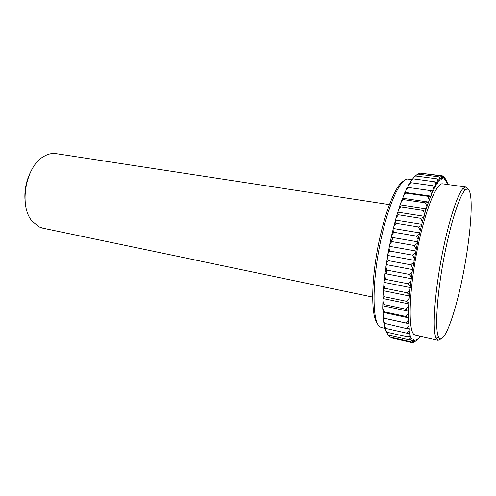 <?xml version="1.0" encoding="UTF-8"?>
<svg xmlns="http://www.w3.org/2000/svg" width="496" height="496" viewBox="0 0 496 496"><rect width="100%" height="100%" fill="white"/><g stroke="black" fill="none" stroke-linecap="round" stroke-linejoin="round"><path stroke-width="0.74" d="M388.281 335.048L389.558 336.877L410.18 341.62L412.815 340.597L412.046 339.81L412.064 338.253L411.537 339.047L410.88 337.714L410.955 335.984L410.446 336.561L409.907 334.682L410.049 332.791L409.566 333.132L409.157 330.714L409.355 328.693L408.909 328.792L408.896 323.708L408.487 323.559L408.357 320.118L408.586 306.292L409.863 289.875L412.151 271.715L418.054 239.611L422.325 222.022L425.94 209.56L430.571 196.323L431.036 196.137L431.526 193.961L432.841 190.929L433.262 190.997L435.048 186.428L435.414 186.744L435.941 184.816L437.156 182.85L437.472 183.408L437.999 181.635L439.146 180.222L439.4 180.997L439.933 179.403L440.994 178.535L441.192 179.521L441.719 178.114L442.686 177.791L442.829 178.969L443.343 177.754L444.205 177.965L444.292 179.31L444.788 178.306L445.544 179.031L445.575 180.525L446.047 179.732L446.685 180.941L446.66 182.571L447.107 181.982L447.597 184.506M439.078 338.036L438.445 336.933C434.967 329.691 436.697 297.699 443.151 262.08C449.574 226.455 459.16 195.883 464.957 190.315C467.356 187.996 469.086 189.007 470.14 193.353C473.24 206.59 469.191 246.022 461.739 281.151C454.336 316.318 443.982 344.174 439.078 338.036M440.894 338.966L438.061 340.343L436.133 338.315C432.475 330.962 434.161 298.189 440.783 261.652C447.373 225.11 457.269 193.818 463.27 188.213L465.787 186.992L467.964 189.267M438.061 340.343L415.276 335.197L413.757 334.242C408.146 328.941 409.051 291.995 416.807 252.036C424.502 212.04 436.399 182.292 442.643 183.83L465.787 186.992M386.452 273.891L386.923 270.091M391.79 241.645L392.689 237.51M385.163 328.402L381.306 327.527L379.428 326.504C372.44 320.962 372.025 284.524 379.731 245.446C387.364 206.33 400.501 177.419 408.134 179.118L411.792 179.62M377.456 323.714C371.442 317.031 370.965 285.318 377.338 250.182C383.668 215.041 395.219 185.498 403.192 181.344M372.639 297.067L42.681 228.129L38.936 226.839L32.035 221.086C18.581 205.747 25.73 166.185 43.704 156.525C47.901 154.008 52.049 153.047 56.147 153.661L389.354 204.612M25.761 206.237C23.399 192.733 25.687 180.067 32.631 168.237M410.88 337.714L408.909 339.772L388.083 335.005L386.334 331.619M409.907 334.682L407.83 336.97L386.806 332.177L385.795 330.956L385.187 327.955M409.157 330.714L406.968 333.207L385.745 328.414L384.685 327.527L384.288 323.429M408.636 325.847L406.342 328.507L383.805 323.194L382.714 308.084L383.129 293.031L384.679 275.838L387.971 253.549L391.685 235.116L396.075 217.818L400.873 202.616L407.228 187.308L430.28 190.551L431.526 193.961M407.718 187.37L408.239 185.355L409.628 182.906L410.886 182.695L432.568 185.696L433.771 188.939M410.186 182.807L411.947 179.409L413.267 178.858L434.775 181.784L435.941 184.816M412.591 179.137L414.154 176.849L415.543 175.975L436.858 178.833L437.999 181.635M414.935 176.353L417.688 174.046L438.811 176.855L439.933 179.403M419.889 336.238L419.368 337.807L418.302 339.059L418.103 338.297L417.551 339.791L416.541 340.566L416.398 339.599L415.84 340.944L414.904 341.217L414.805 340.039L414.253 341.223L413.397 340.969L413.354 339.599L412.815 340.597M420.41 336.356L420.149 336.741L419.932 336.251M391.685 235.116L393.898 232.277L416.355 236.065L418.054 239.611M391.505 237.305L417.837 241.831M393.898 232.277L392.906 229.921M419.25 234.329L416.355 236.065M393.564 228.526L419.858 232.903M389.732 244.255L391.846 241.577L414.315 245.495L416.107 248.899M389.62 246.338L415.958 251.007M391.846 241.577L390.848 238.911M417.217 243.468L414.315 245.495M387.971 253.549L389.98 251.075L412.443 255.118L414.334 258.342M387.934 255.496L414.247 260.307M389.98 251.075L388.969 248.13M415.344 252.836L412.443 255.118M386.434 262.861L388.331 260.636L410.762 264.802L412.753 267.79M386.471 264.647L412.734 269.595M388.331 260.636L387.302 257.449M413.645 262.297L410.762 264.802M385.144 272.062L386.93 270.115L409.305 274.4L411.389 277.121M385.249 273.656L411.438 278.727M386.93 270.115L385.863 266.73M412.151 271.715L409.305 274.4M384.115 281.009L385.795 279.378L408.09 283.774L410.26 286.192M384.295 282.398L410.384 287.587M385.795 279.378L384.679 275.838M410.886 280.953L408.09 283.774M383.365 289.583L384.933 288.294L407.123 292.783L409.386 294.872M383.613 290.743L409.572 296.038M384.933 288.294L383.768 284.648M409.863 289.875L407.123 292.783M382.893 297.668L384.357 296.732L406.429 301.308L408.766 303.05M383.203 298.586L409.014 303.967M384.357 296.732L383.129 293.031M409.095 298.363L406.429 301.308M382.707 305.158L384.078 304.587L406.001 309.231L408.413 310.62M383.079 305.827L408.716 311.283M384.078 304.587L382.782 300.874M408.586 306.292L406.001 309.231M382.8 311.953L384.084 311.755L405.852 316.46L408.32 317.477M383.228 312.375L408.679 317.886M384.084 311.755L382.714 308.084M408.338 313.577L405.852 316.46M383.172 317.992L408.487 323.559M383.644 318.153L408.896 323.708M384.369 318.159L382.924 314.576M408.357 320.118L405.964 322.908M406.342 328.507L408.909 328.792M384.927 323.733L383.408 320.267M406.968 333.207L409.566 333.132M385.745 328.414L384.146 325.116M407.83 336.97L410.446 336.561M386.806 332.177L385.125 329.071M408.909 339.772L411.537 339.047M412.046 339.81L410.18 341.62M390.65 337.131L391.208 337.813L411.63 342.519L414.253 341.223M413.397 340.969L411.63 342.519M412.195 342.246L413.23 342.488L415.84 340.944M414.904 341.217L413.23 342.488M414.867 341.527L416.541 340.566M418.302 339.059L417.719 339.338M420.149 336.741L419.672 336.877M446.679 181.573L447.107 181.982M445.544 179.106L446.047 179.732M442.909 176.514L443.666 176.613L444.788 178.306M445.544 179.031L443.666 176.613M421.104 173.259L442.227 175.77L443.343 177.754M444.205 177.965L442.227 175.77M418.122 174.102L419.684 173.073L440.609 175.838L441.719 178.114M442.686 177.791L440.609 175.838M440.994 178.535L438.811 176.855M412.883 178.231L415.543 175.975M439.146 180.222L436.858 178.833M410.607 181.331L413.267 178.858M437.156 182.85L434.775 181.784M408.239 185.355L410.886 182.695M435.048 186.428L432.568 185.696M405.809 190.278L408.425 187.463M405.313 192.417L431.036 196.137M432.841 190.929L430.28 190.551M403.341 196.05L405.92 193.118L427.924 196.304L429.226 199.851M402.882 198.276L428.767 202.108M405.92 193.118L404.779 192.591M430.571 196.323L427.924 196.304M400.873 202.616L403.403 199.609L425.537 202.901L426.907 206.541M400.458 204.898L426.486 208.859M403.403 199.609L402.312 198.704M428.259 202.554L425.537 202.901M398.443 209.907L400.911 206.869L423.156 210.273L424.595 213.962M398.077 212.214L424.216 216.306M400.911 206.869L399.85 205.58M425.94 209.56L423.156 210.273M396.075 217.818L398.468 214.799L420.806 218.333L422.325 222.022M395.765 220.119L421.997 224.353M398.468 214.799L397.445 213.144M423.64 217.26L420.806 218.333M393.812 226.263L396.118 223.312L418.525 226.963L420.137 230.609M396.118 223.312L395.114 221.29M421.402 225.55L418.525 226.963M464.957 190.315L463.27 188.213M438.445 336.933L436.133 338.315M440.876 178.616L440.522 178.169"/></g></svg>

